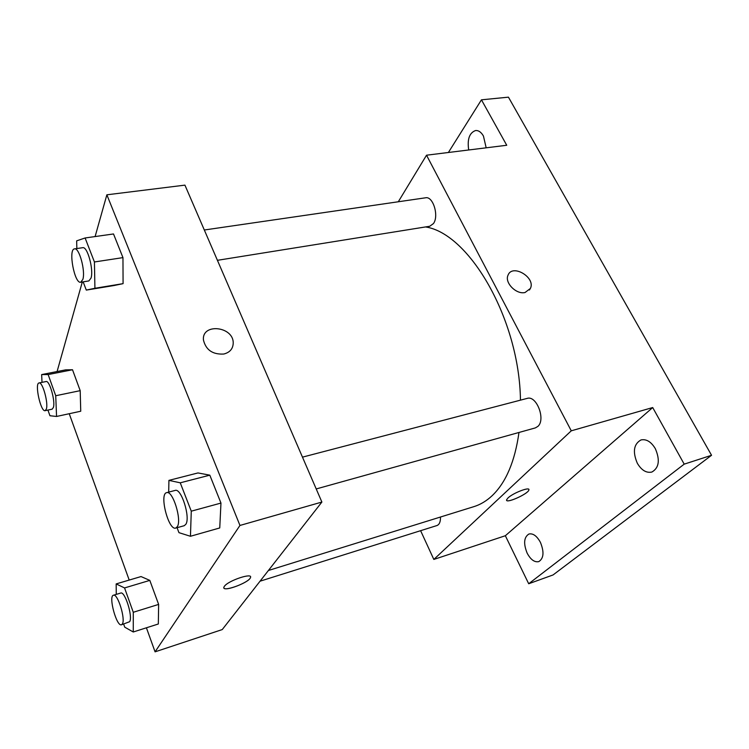 <?xml version="1.0" encoding="UTF-8"?>
<svg xmlns="http://www.w3.org/2000/svg" width="749" height="749" viewBox="0 0 749 749"><rect width="100%" height="100%" fill="white"/><g stroke="black" fill="none" stroke-linecap="round" stroke-linejoin="round"><path stroke-width="1.12" d="M448.389 152.496L481.448 99.823L508.44 97.164L711.55 455.28L553.052 574.951L528.7 583.752L505.35 535.732L652.707 407.55L684.202 464.146L711.55 455.28M481.448 99.823L506.736 145.269L426.527 155.202L571.272 430.815L652.707 407.55M525.068 292.503C516.323 294.788 504.377 282.673 508.009 275.239C512.232 263.423 535.984 277.505 530.386 288.468L525.068 292.503M655.309 448.614C660.206 460.073 659.064 467.882 651.873 472.048C646.368 473.228 641.528 470.297 637.333 463.285C632.484 451.844 633.701 444.063 640.985 439.944C646.331 438.83 651.106 441.713 655.309 448.614M540.422 542.37C544.308 552.004 543.755 558.426 538.784 561.619C534.552 562.508 530.685 559.7 527.165 553.183C523.317 543.587 523.897 537.192 528.925 534.018C533.054 533.157 536.883 535.938 540.422 542.37M684.202 464.146L528.7 583.752M571.272 430.815L433.83 559.437L505.35 535.732M433.83 559.437L420.61 530.685M468.705 149.978C467.123 139.248 469.417 132.77 475.578 130.532C478.574 130.317 481.195 132.152 483.442 136.028L486.167 147.815M268.404 570.495L473.939 506.624C480.484 504.592 486.588 500.922 492.233 495.604C506.006 482.422 514.919 461.375 518.982 432.463M520.461 400.153C519.441 319.42 469.351 233.482 425.526 226.938M398.299 201.762L426.527 155.202M316.218 488.947L535.329 427.913L537.894 426.387C545.946 419.496 536.499 395.051 527.156 398.402L302.474 457.143M217.416 260.315L429.729 226.264L433.465 223.558C439.167 215.946 433.044 195.976 425.601 197.792L204.318 229.999M440.496 517.016C440.59 521.725 439.41 524.572 436.967 525.536L260.043 581.196M508 497.945C513.131 492.908 530.348 486.354 528.878 489.977C528.298 493.975 505.004 504.227 506.614 499.77L508 497.945M528.85 489.471L528.878 489.977C528.429 493.582 507.476 503.3 506.642 500.285M508.009 275.239C512.232 263.423 535.984 277.505 530.386 288.468L529.421 290.013M95.104 236.562L106.864 194.806L184.928 185.134L321.883 502.055L222.247 629.572L155.071 651.836L146.411 627.793M106.864 194.806L239.952 525.452L321.883 502.055M223.782 354.034C212.688 354.661 205.909 349.998 203.447 340.037C201.659 322.782 233.604 326.274 233.22 343.089C233.005 348.809 229.868 352.461 223.782 354.034C229.859 352.461 233.005 348.819 233.22 343.098L233.22 343.089C233.604 326.274 201.65 322.782 203.447 340.037M65.659 369.856L72.513 369.753L80.19 390.66L80.742 411.229L80.19 390.66L72.513 369.753L65.659 369.856L41.654 374.584L48.142 374.566L55.726 395.734L56.559 416.463L49.94 415.742L47.927 410.077M197.979 472.937L209.814 475.166L220.964 503.075L219.747 527.951L220.964 503.075L209.814 475.166L197.979 472.937L168.918 480.381L180.247 482.815L191.276 511.174L190.452 536.275L178.955 532.661L177.064 527.708M57.083 371.541L82.306 281.989M129.203 580.063L69.236 413.72M239.952 525.452L155.071 651.836M113.511 233.96L122.958 257.619L123.079 283.646L113.979 285.538L123.079 283.646L122.958 257.619L113.511 233.96L85.105 237.976L94.43 261.972L94.917 288.271L86.294 290.088L83.148 281.858M141.037 576.561L149.809 580.391L158.629 604.406L158.329 623.992L158.629 604.406L149.809 580.391L141.037 576.561L116.161 583.92L124.559 587.937L133.275 612.279L133.266 631.987L124.737 627.166L123.66 624.104M224.335 586.392C227.968 580.634 253.331 572.208 250.438 577.657C248.818 582.994 221.095 592.852 223.97 587.01L224.335 586.392M250.438 577.648L250.438 577.657C249.099 582.376 224.747 591.804 223.904 587.881M116.264 594.388L116.161 583.92M121.507 624.778L129.614 621.717C133.088 616.895 124.933 590.849 120.683 593.058L113.436 595.24C108.202 596.092 116.61 626.988 121.507 624.778L122.359 623.992C125.766 619.189 117.621 593.049 113.436 595.24M124.559 587.937L149.809 580.391M133.275 612.279L158.629 604.406M133.266 631.987L158.329 623.992M42.01 382.346L41.654 374.584M45.155 410.667L52.121 409.188L53.366 407.512C55.566 401.361 49.556 380.061 46.054 381.541L39.06 382.945C34.379 383.254 40.764 412.24 45.155 410.667L46.372 409.001C48.507 402.84 42.496 381.466 39.06 382.945M48.142 374.566L72.513 369.753M55.726 395.734L80.19 390.66M56.559 416.463L80.742 411.229M168.694 492.121L168.918 480.381M175.762 528.064L184.235 525.704L185.836 524.3C190.649 517.419 181.221 487.739 175.144 490.426L166.653 492.655C159.031 493.834 168.534 530.863 175.762 528.064L177.335 526.659C182.054 519.797 172.635 489.977 166.653 492.655M180.247 482.815L209.814 475.166M191.276 511.174L220.964 503.075M190.452 536.275L219.747 527.951M76.857 248.546L76.651 240.85L85.105 237.976M80.723 282.242L88.841 280.941L91.004 278.113C93.897 269.771 87.427 246.131 82.699 247.694L74.535 248.883C67.99 249.145 74.497 284.011 80.723 282.242L82.839 279.414C85.648 271.054 79.179 247.329 74.535 248.883M94.43 261.972L122.958 257.619M94.917 288.271L123.079 283.646M86.294 290.088L113.979 285.538"/></g></svg>
